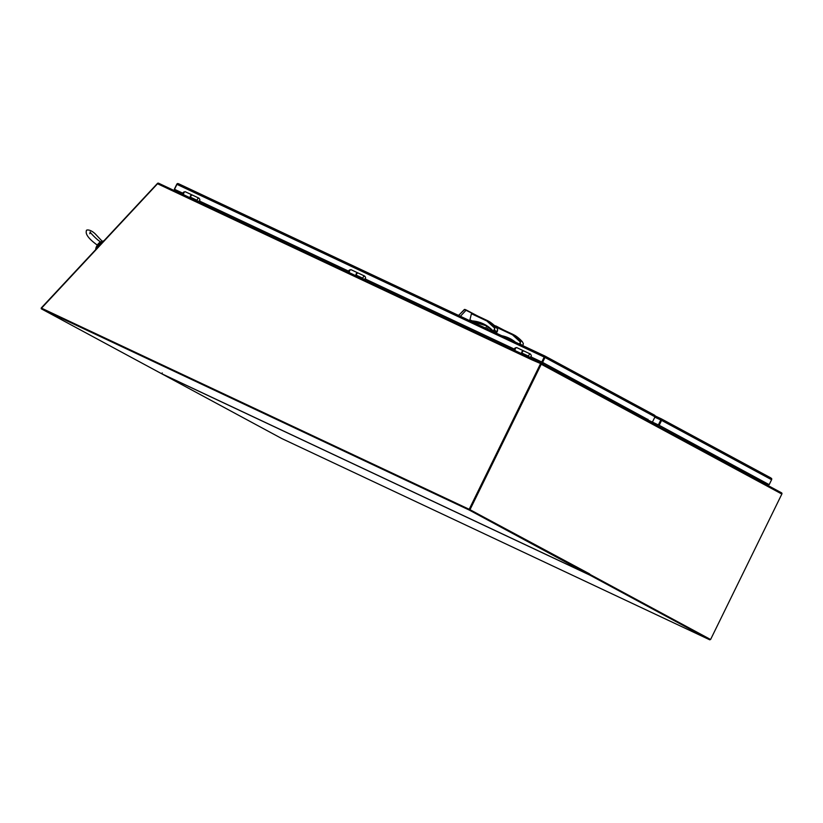 <?xml version="1.0" encoding="UTF-8"?>
<svg xmlns="http://www.w3.org/2000/svg" width="823" height="823" viewBox="0 0 823 823"><rect width="100%" height="100%" fill="white"/><g stroke="black" fill="none" stroke-linecap="round" stroke-linejoin="round"><path stroke-width="1.23" d="M469.995 509.684L710.588 639.502L781.85 494.047L541.246 364.239L469.995 509.684L469.213 510.034L41.232 308.769L41.51 308.183L469.501 509.458L589.391 573.785M469.213 510.034L589.062 574.691L589.34 574.115M41.232 308.769L161.071 373.426L589.073 574.701L161.071 373.426M589.7 573.95L589.062 574.691L589.7 573.95L589.978 575.184L590.256 574.608L710.588 639.502M540.66 363.601L469.501 509.458L710.105 639.265L709.817 639.841L589.978 575.184L161.987 373.92L281.836 438.577L709.817 639.841M541.246 364.239A0.967 0.813 -61.7 0 0 540.937 363.015L533.201 359.373L532.923 359.939M781.85 494.047A0.967 0.813 -61.7 0 0 781.541 492.823L540.999 363.056M762.314 482.453L762.88 481.29M654.254 423.557L655.242 423.454L654.861 424.236M655.736 423.68L655.334 424.493L647.536 420.286L648.01 419.308M157.656 183.22L41.294 307.936M178.961 192.798L179.517 191.656M179.023 191.43L178.468 192.572M100.313 244.524A5.082 2.613 138.7 0 0 98.853 246.087M764.536 483.657L765.102 482.484M765.411 482.648L764.834 483.821M41.212 308.018L469.192 509.293L540.598 363.55L532.316 360.011A0.967 0.525 -64.8 0 1 533.191 359.384L158.448 183.159A0.967 0.525 115.2 0 0 158.016 183.241L41.51 308.183L469.501 509.458L540.598 363.55M533.17 359.373L158.469 183.159A0.967 0.525 115.2 0 0 158.448 183.159M542.275 363.745L542.851 362.573M543.149 362.737L542.583 363.91M180.967 192.345L180.412 193.487M95.797 249.359A6.862 3.529 -41.3 0 1 103.739 240.861M96.394 248.721A6.862 3.529 -41.3 0 1 102.772 241.9M97.361 245.275L97.268 245.089C97.299 244.904 99.48 242.209 100.601 241.869L99.285 243.217M102.268 241.334L95.303 233.948C90.016 228.794 85.777 229.782 86.446 230.697C85.139 234.082 88.75 238.886 97.268 245.089L97.515 245.038M503.511 329.92L494.15 325.301M488.595 327.4L487.195 328.881M496.979 328.192L497.071 327.564L499.242 327.935L513.058 334.426M520.239 344.415L520.445 342.09L512.482 334.817L513.068 334.436L499.242 327.935M495.971 325.99L503.779 330.064M487.154 326.392L485.426 328.048M500.158 334.971L516.649 342.728M497.071 327.564L512.482 334.817L513.068 334.436L515.414 335.702L515.404 336.391L515.414 335.702A50.193 42.312 118.3 0 1 522.379 341.782L515.435 335.712M519.467 344.055L520.434 342.09L520.033 340.516A50.193 42.312 -61.7 0 0 513.068 334.436M520.033 340.516L522.379 341.782L523.366 343.664L522.646 345.547M522.728 345.588L523.13 344.786L522.687 345.454L520.352 344.189M477.875 316.083L466.034 310.302L460.407 316.279M472.711 322.071L469.923 319.838L471.435 313.738L473.606 314.098L487.422 320.6L489.788 321.875L489.778 322.565L489.788 321.875A50.193 42.312 118.3 0 1 496.753 327.955L489.798 321.875M469.923 319.838L472.124 320.877C480.025 321.546 486.763 324.643 492.329 330.157L492.843 331.093L494.253 331.299L494.818 328.264L486.856 320.98L487.442 320.61L473.606 314.098M469.871 311.948L466.034 310.302M464.902 309.438L466.384 310.065L464.635 309.571L458.555 315.415M460.088 313.944L464.378 309.489L466.044 310.292M470.725 320.682L472.927 321.783M473.04 321.834L475.108 322.071M474.171 322.637L472.968 322.194M471.435 313.738L486.856 320.98L487.442 320.61A50.193 42.312 -61.7 0 1 494.407 326.69L496.753 327.955L497.74 329.838L496.104 332.79L492.236 330.548L493.584 330.743L494.808 328.264L494.407 326.69M473.143 321.855L472.248 321.371A43.526 36.696 118.3 0 1 484.901 325.054A43.526 36.696 118.3 0 1 492.216 330.517M476.579 323.892L477.093 322.842L475.355 321.906L474.542 322.935M474.202 322.77L475.087 321.834M474.12 322.729L474.696 321.772L474.151 322.75M474.13 322.719A1.276 1.07 -61.7 0 0 473.163 322.287M496.506 332.317L496.104 332.79L496.506 332.317L496.104 332.79L493.769 331.525L496.598 332.564M495.158 332.338L496.691 332.585L497.493 330.959L497.061 331.628L494.716 330.362M182.963 193.261L174.342 189.228L176.76 184.29A1.286 1.09 118.3 0 1 177.737 183.519L178.612 183.766L177.737 183.519A1.286 0.689 115.2 0 0 176.945 184.362L544.209 357.069A1.286 0.689 -64.8 0 1 545.001 356.236L545.001 356.236A1.286 1.09 118.3 0 1 545.001 357.47L655.005 416.819A1.286 1.09 -61.7 0 0 655.005 415.584L544.919 356.03M178.56 183.735L544.898 356.02L177.737 183.519M655.005 415.584L654.285 415.029M647.886 419.555L542.583 362.398L545.001 357.47M174.342 189.228L178.9 191.687M174.527 189.29L176.945 184.362M544.209 357.069L541.791 362.007L530.876 356.873M365.124 278.946L514.426 349.158L365.145 278.935M348.695 271.199L199.413 200.997M545.001 356.236L544.507 357.233L545.001 356.236M541.791 362.007L544.61 356.596M655.005 416.819L652.588 421.746M542.583 362.398L542.1 362.171L544.507 357.233M647.896 419.545L542.1 362.171L530.856 356.884M182.963 193.282L174.836 189.455L178.92 191.656M199.392 201.007L348.695 271.22M523.634 350.907A1.718 0.926 115.2 0 0 523.449 350.763A1.718 0.926 115.2 0 0 521.895 351.915A1.718 0.926 115.2 0 0 521.977 353.859M522.019 353.201A1.718 0.926 -64.8 0 1 522.687 351.493A1.718 0.926 -64.8 0 1 523.86 350.958A1.718 0.926 -64.8 0 1 523.912 350.979M357.902 272.969A1.718 0.926 115.2 0 0 357.717 272.825A1.718 0.926 115.2 0 0 356.164 273.977A1.718 0.926 115.2 0 0 356.246 275.921M356.287 275.263A1.718 0.926 -64.8 0 1 356.956 273.555A1.718 0.926 -64.8 0 1 358.128 273.02A1.718 0.926 -64.8 0 1 358.18 273.041M192.171 195.03A1.718 0.926 115.2 0 0 191.985 194.886A1.718 0.926 115.2 0 0 190.432 196.039A1.718 0.926 115.2 0 0 190.514 197.983M190.555 197.325A1.718 0.926 -64.8 0 1 191.224 195.617A1.718 0.926 -64.8 0 1 192.397 195.082A1.718 0.926 -64.8 0 1 192.448 195.102M162.203 372.912L161.987 373.92M661.198 419.493L658.688 425.069L647.711 419.915M770.945 477.978L661.497 418.928L658.688 425.069L765.318 482.834M661.497 418.928L655.129 415.934L661.486 418.917L661.106 420.142M770.873 477.937L661.517 418.938M654.83 417.168L660.797 419.977A1.286 0.689 -64.8 0 1 661.589 419.144A1.286 1.09 118.3 0 1 661.589 420.378L659.182 425.306L647.722 419.895M660.797 419.977L658.379 424.905M661.589 420.378L771.593 479.716A1.286 1.09 -61.7 0 0 771.593 478.492M771.593 479.716L769.176 484.654L765.308 482.854M769.176 484.654L659.182 425.306M655.17 423.588L647.67 420.008M523.449 350.763L523.86 350.958A1.708 0.916 115.2 0 0 522.317 352.069A1.708 0.916 115.2 0 0 522.029 353.108L521.967 354.106M528.541 357.192L528.603 356.194A1.708 0.916 115.2 0 0 528.973 357.151A1.708 0.916 115.2 0 0 528.983 357.151A1.708 0.916 -64.8 0 1 528.911 355.166A1.708 0.916 -64.8 0 1 530.444 354.055L523.86 350.958M191.985 194.886L192.397 195.082A1.708 0.916 115.2 0 0 190.854 196.193A1.708 0.916 115.2 0 0 190.566 197.232L190.504 198.23M197.078 201.316L197.139 200.318A1.708 0.916 115.2 0 0 197.51 201.275A1.708 0.916 115.2 0 0 197.52 201.275A1.708 0.916 -64.8 0 1 197.448 199.289A1.708 0.916 -64.8 0 1 198.981 198.178L192.397 195.082M357.717 272.825L358.128 273.02A1.708 0.916 115.2 0 0 356.585 274.131A1.708 0.916 115.2 0 0 356.297 275.17L356.236 276.168M362.809 279.254L362.871 278.256A1.708 0.916 115.2 0 0 363.241 279.213A1.708 0.916 115.2 0 0 363.252 279.213A1.708 0.916 -64.8 0 1 363.18 277.228A1.708 0.916 -64.8 0 1 364.712 276.116L358.128 273.02M532.46 360.093L157.471 183.735M501.773 335.733A43.526 36.696 118.3 0 1 510.538 338.881A43.526 36.696 118.3 0 1 515.435 342.162M505.003 337.255L511.783 339.59A43.526 36.696 -61.7 0 0 504.983 337.245M486.156 325.764A43.526 36.696 -61.7 0 0 477.052 322.997L486.156 325.764M474.799 323.048L475.355 321.906M653.884 422.981L653.236 422.683M523.397 350.742L516.865 347.666A1.708 0.916 115.2 0 0 515.095 349.415A1.708 0.916 115.2 0 0 515.404 350.773L521.936 353.839M357.666 272.804L351.133 269.728A1.708 0.916 115.2 0 0 349.364 271.477A1.708 0.916 115.2 0 0 349.672 272.825L356.205 275.9M191.934 194.866L185.401 191.79A1.708 0.916 115.2 0 0 183.632 193.539A1.708 0.916 115.2 0 0 183.941 194.886L190.483 197.962M653.719 422.909L654.686 423.361M522.029 353.108L528.603 356.194M190.566 197.232L197.139 200.318M356.297 275.17L362.871 278.256M540.968 363.036L781.572 492.843M100.601 241.869L101.178 241.869M100.982 242.034C97.392 240.583 88.812 231.119 90.252 231.993L89.769 233.711M485.714 327.77L487.123 326.371M510.538 338.881L515.424 342.152M466.384 310.065L478.132 316.258M484.901 325.054L495.168 332.348M464.378 309.489L465.057 309.469M477.114 322.873L476.61 323.902M654.357 415.07L544.908 356.02M516.865 347.666C514.375 347.759 513.891 348.798 515.404 350.773M351.133 269.728C348.643 269.821 348.16 270.86 349.672 272.825M185.401 191.79C182.912 191.882 182.428 192.921 183.941 194.886M528.994 357.151L528.973 357.151C531.473 357.059 531.956 356.03 530.444 354.055M197.53 201.275L197.51 201.275C200.01 201.182 200.503 200.154 198.981 198.178M363.262 279.213L363.241 279.213C365.741 279.12 366.225 278.092 364.712 276.116"/></g></svg>
